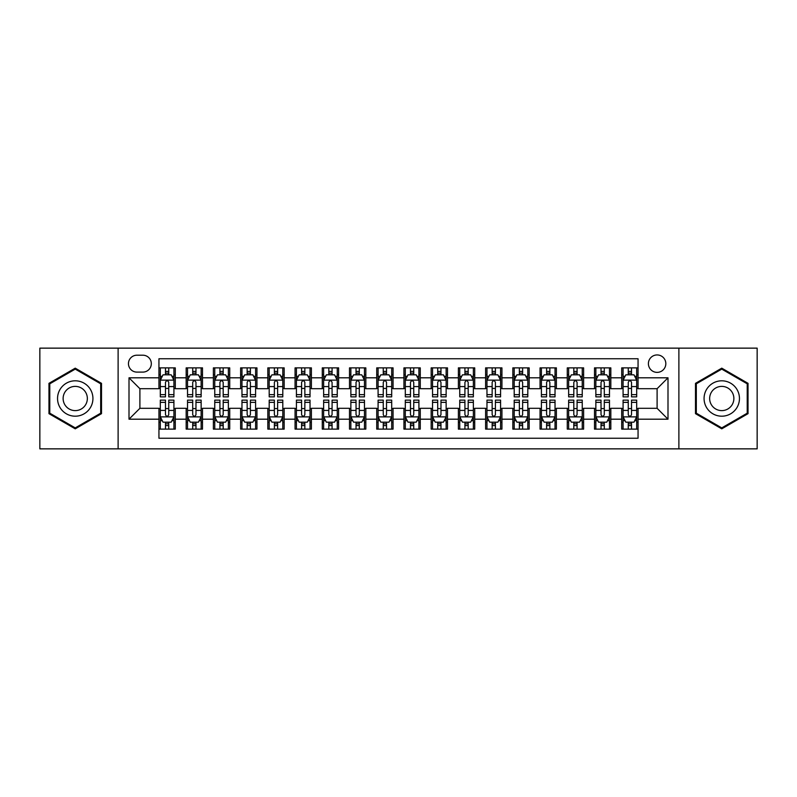 <?xml version="1.0" encoding="UTF-8"?>
<svg xmlns="http://www.w3.org/2000/svg" width="797" height="797" viewBox="0 0 797 797"><rect width="100%" height="100%" fill="white"/><g stroke="black" fill="none" stroke-linecap="round" stroke-linejoin="round"><path stroke-width="1.2" d="M657.107 354.944A8.707 8.707 0 0 0 648.399 363.651A8.707 8.707 0 0 0 657.107 372.368A8.707 8.707 0 0 0 665.824 363.651A8.707 8.707 0 0 0 657.107 354.944M678.885 448.86L757.15 448.86L757.15 348.14L678.885 348.14L678.885 448.86L118.115 448.86L118.115 348.14L39.85 348.14L39.85 448.86L118.115 448.86M638.058 367.875L621.72 367.875L621.72 377.808L610.831 377.808L610.831 388.697L621.72 388.697L621.72 377.808M610.831 377.808L610.831 367.875L594.502 367.875L594.502 377.808L583.613 377.808L583.613 388.697L594.502 388.697L594.502 377.808M583.613 377.808L583.613 367.875L567.275 367.875L567.275 377.808L556.386 377.808L556.386 388.697L567.275 388.697L567.275 377.808M556.386 377.808L556.386 367.875L540.057 367.875L540.057 377.808L529.168 377.808L529.168 388.697L540.057 388.697L540.057 377.808M529.168 377.808L529.168 367.875L512.83 367.875L512.83 377.808L501.941 377.808L501.941 388.697L512.83 388.697L512.83 377.808M501.941 377.808L501.941 367.875L485.612 367.875L485.612 377.808L474.723 377.808L474.723 388.697L485.612 388.697L485.612 377.808M474.723 377.808L474.723 367.875L458.385 367.875L458.385 377.808L447.496 377.808L447.496 388.697L458.385 388.697L458.385 377.808M447.496 377.808L447.496 367.875L431.167 367.875L431.167 377.808L420.278 377.808L420.278 388.697L431.167 388.697L431.167 377.808M420.278 377.808L420.278 367.875L403.94 367.875L403.94 377.808L393.06 377.808L393.06 388.697L403.94 388.697L403.94 377.808M393.06 377.808L393.06 367.875L376.722 367.875L376.722 377.808L365.833 377.808L365.833 388.697L376.722 388.697L376.722 377.808M365.833 377.808L365.833 367.875L349.504 367.875L349.504 377.808L338.615 377.808L338.615 388.697L349.504 388.697L349.504 377.808M338.615 377.808L338.615 367.875L322.277 367.875L322.277 377.808L311.388 377.808L311.388 388.697L322.277 388.697L322.277 377.808M311.388 377.808L311.388 367.875L295.059 367.875L295.059 377.808L284.17 377.808L284.17 388.697L295.059 388.697L295.059 377.808M284.17 377.808L284.17 367.875L267.832 367.875L267.832 377.808L256.943 377.808L256.943 388.697L267.832 388.697L267.832 377.808M256.943 377.808L256.943 367.875L240.614 367.875L240.614 377.808L229.725 377.808L229.725 388.697L240.614 388.697L240.614 377.808M229.725 377.808L229.725 367.875L213.387 367.875L213.387 377.808L202.498 377.808L202.498 388.697L213.387 388.697L213.387 377.808M202.498 377.808L202.498 367.875L186.169 367.875L186.169 388.697L175.28 388.697L175.28 367.875L158.942 367.875M158.942 429.125L175.28 429.125L175.28 408.303L186.169 408.303L186.169 429.125L202.498 429.125L202.498 408.303L213.387 408.303L213.387 419.192L202.498 419.192M213.387 419.192L213.387 429.125L229.725 429.125L229.725 408.303L240.614 408.303L240.614 419.192L229.725 419.192M240.614 419.192L240.614 429.125L256.943 429.125L256.943 408.303L267.832 408.303L267.832 419.192L256.943 419.192M267.832 419.192L267.832 429.125L284.17 429.125L284.17 408.303L295.059 408.303L295.059 419.192L284.17 419.192M295.059 419.192L295.059 429.125L311.388 429.125L311.388 408.303L322.277 408.303L322.277 419.192L311.388 419.192M322.277 419.192L322.277 429.125L338.615 429.125L338.615 408.303L349.504 408.303L349.504 419.192L338.615 419.192M349.504 419.192L349.504 429.125L365.833 429.125L365.833 408.303L376.722 408.303L376.722 419.192L365.833 419.192M376.722 419.192L376.722 429.125L393.06 429.125L393.06 408.303L403.94 408.303L403.94 419.192L393.06 419.192M403.94 419.192L403.94 429.125L420.278 429.125L420.278 408.303L431.167 408.303L431.167 419.192L420.278 419.192M431.167 419.192L431.167 429.125L447.496 429.125L447.496 408.303L458.385 408.303L458.385 419.192L447.496 419.192M458.385 419.192L458.385 429.125L474.723 429.125L474.723 408.303L485.612 408.303L485.612 419.192L474.723 419.192M485.612 419.192L485.612 429.125L501.941 429.125L501.941 408.303L512.83 408.303L512.83 419.192L501.941 419.192M512.83 419.192L512.83 429.125L529.168 429.125L529.168 408.303L540.057 408.303L540.057 419.192L529.168 419.192M540.057 419.192L540.057 429.125L556.386 429.125L556.386 408.303L567.275 408.303L567.275 419.192L556.386 419.192M567.275 419.192L567.275 429.125L583.613 429.125L583.613 408.303L594.502 408.303L594.502 419.192L583.613 419.192M594.502 419.192L594.502 429.125L610.831 429.125L610.831 408.303L621.72 408.303L621.72 419.192L610.831 419.192M136.895 372.099L142.882 372.099A8.438 8.438 0 0 0 151.32 363.651A8.438 8.438 0 0 0 142.882 355.213L136.895 355.213A8.438 8.438 0 0 0 128.456 363.651A8.438 8.438 0 0 0 136.895 372.099M678.885 348.14L118.115 348.14M638.058 377.808L638.058 358.76L158.942 358.76L158.942 388.697L139.893 388.697L139.893 408.303L158.942 408.303L158.942 438.24L638.058 438.24L638.058 408.303L657.107 408.303L657.107 388.697L638.058 388.697L638.058 377.808L667.996 377.808L667.996 419.192L638.058 419.192M158.942 419.192L129.004 419.192L129.004 377.808L158.942 377.808M621.72 419.192L621.72 429.125L638.058 429.125M158.942 374.68L160.307 374.68M165.477 374.68L168.745 374.68M173.915 374.68L175.28 374.68M158.942 388.428L160.307 388.428M165.477 388.428L168.745 388.428M173.915 388.428L175.28 388.428M158.942 408.572L160.307 408.572M165.477 408.572L168.745 408.572M173.915 408.572L175.28 408.572M158.942 422.32L160.307 422.32M165.477 422.32L168.745 422.32M173.915 422.32L175.28 422.32M186.169 388.428L187.534 388.428M192.705 388.428L195.972 388.428M201.143 388.428L202.498 388.428M186.169 374.68L187.534 374.68M192.705 374.68L195.972 374.68M201.143 374.68L202.498 374.68M186.169 408.572L187.534 408.572M192.705 408.572L195.972 408.572M201.143 408.572L202.498 408.572M186.169 422.32L187.534 422.32M192.705 422.32L195.972 422.32M201.143 422.32L202.498 422.32M213.387 408.572L214.752 408.572M219.922 408.572L223.19 408.572M228.36 408.572L229.725 408.572M213.387 422.32L214.752 422.32M219.922 422.32L223.19 422.32M228.36 422.32L229.725 422.32M213.387 374.68L214.752 374.68M219.922 374.68L223.19 374.68M228.36 374.68L229.725 374.68M213.387 388.428L214.752 388.428M219.922 388.428L223.19 388.428M228.36 388.428L229.725 388.428M240.614 408.572L241.969 408.572M247.15 408.572L250.407 408.572M255.588 408.572L256.943 408.572M240.614 422.32L241.969 422.32M247.15 422.32L250.407 422.32M255.588 422.32L256.943 422.32M240.614 374.68L241.969 374.68M247.15 374.68L250.407 374.68M255.588 374.68L256.943 374.68M240.614 388.428L241.969 388.428M247.15 388.428L250.407 388.428M255.588 388.428L256.943 388.428M267.832 408.572L269.197 408.572M274.367 408.572L277.635 408.572M282.805 408.572L284.17 408.572M267.832 422.32L269.197 422.32M274.367 422.32L277.635 422.32M282.805 422.32L284.17 422.32M267.832 374.68L269.197 374.68M274.367 374.68L277.635 374.68M282.805 374.68L284.17 374.68M267.832 388.428L269.197 388.428M274.367 388.428L277.635 388.428M282.805 388.428L284.17 388.428M295.059 408.572L296.414 408.572M301.585 408.572L304.852 408.572M310.033 408.572L311.388 408.572M295.059 422.32L296.414 422.32M301.585 422.32L304.852 422.32M310.033 422.32L311.388 422.32M295.059 374.68L296.414 374.68M301.585 374.68L304.852 374.68M310.033 374.68L311.388 374.68M295.059 388.428L296.414 388.428M301.585 388.428L304.852 388.428M310.033 388.428L311.388 388.428M322.277 408.572L323.642 408.572M328.812 408.572L332.08 408.572M337.251 408.572L338.615 408.572M322.277 422.32L323.642 422.32M328.812 422.32L332.08 422.32M337.251 422.32L338.615 422.32M322.277 374.68L323.642 374.68M328.812 374.68L332.08 374.68M337.251 374.68L338.615 374.68M322.277 388.428L323.642 388.428M328.812 388.428L332.08 388.428M337.251 388.428L338.615 388.428M349.504 408.572L350.859 408.572M356.03 408.572L359.298 408.572M364.468 408.572L365.833 408.572M349.504 422.32L350.859 422.32M356.03 422.32L359.298 422.32M364.468 422.32L365.833 422.32M349.504 374.68L350.859 374.68M356.03 374.68L359.298 374.68M364.468 374.68L365.833 374.68M349.504 388.428L350.859 388.428M356.03 388.428L359.298 388.428M364.468 388.428L365.833 388.428M376.722 408.572L378.087 408.572M383.257 408.572L386.525 408.572M391.696 408.572L393.06 408.572M376.722 422.32L378.087 422.32M383.257 422.32L386.525 422.32M391.696 422.32L393.06 422.32M376.722 374.68L378.087 374.68M383.257 374.68L386.525 374.68M391.696 374.68L393.06 374.68M376.722 388.428L378.087 388.428M383.257 388.428L386.525 388.428M391.696 388.428L393.06 388.428M403.94 408.572L405.304 408.572M410.475 408.572L413.743 408.572M418.913 408.572L420.278 408.572M403.94 422.32L405.304 422.32M410.475 422.32L413.743 422.32M418.913 422.32L420.278 422.32M403.94 374.68L405.304 374.68M410.475 374.68L413.743 374.68M418.913 374.68L420.278 374.68M403.94 388.428L405.304 388.428M410.475 388.428L413.743 388.428M418.913 388.428L420.278 388.428M431.167 408.572L432.532 408.572M437.702 408.572L440.97 408.572M446.141 408.572L447.496 408.572M431.167 422.32L432.532 422.32M437.702 422.32L440.97 422.32M446.141 422.32L447.496 422.32M431.167 374.68L432.532 374.68M437.702 374.68L440.97 374.68M446.141 374.68L447.496 374.68M431.167 388.428L432.532 388.428M437.702 388.428L440.97 388.428M446.141 388.428L447.496 388.428M458.385 408.572L459.749 408.572M464.92 408.572L468.188 408.572M473.358 408.572L474.723 408.572M458.385 422.32L459.749 422.32M464.92 422.32L468.188 422.32M473.358 422.32L474.723 422.32M458.385 374.68L459.749 374.68M464.92 374.68L468.188 374.68M473.358 374.68L474.723 374.68M458.385 388.428L459.749 388.428M464.92 388.428L468.188 388.428M473.358 388.428L474.723 388.428M485.612 408.572L486.967 408.572M492.147 408.572L495.415 408.572M500.586 408.572L501.941 408.572M485.612 422.32L486.967 422.32M492.147 422.32L495.415 422.32M500.586 422.32L501.941 422.32M485.612 374.68L486.967 374.68M492.147 374.68L495.415 374.68M500.586 374.68L501.941 374.68M485.612 388.428L486.967 388.428M492.147 388.428L495.415 388.428M500.586 388.428L501.941 388.428M512.83 408.572L514.195 408.572M519.365 408.572L522.633 408.572M527.803 408.572L529.168 408.572M512.83 422.32L514.195 422.32M519.365 422.32L522.633 422.32M527.803 422.32L529.168 422.32M512.83 374.68L514.195 374.68M519.365 374.68L522.633 374.68M527.803 374.68L529.168 374.68M512.83 388.428L514.195 388.428M519.365 388.428L522.633 388.428M527.803 388.428L529.168 388.428M540.057 408.572L541.412 408.572M546.593 408.572L549.85 408.572M555.031 408.572L556.386 408.572M540.057 422.32L541.412 422.32M546.593 422.32L549.85 422.32M555.031 422.32L556.386 422.32M540.057 374.68L541.412 374.68M546.593 374.68L549.85 374.68M555.031 374.68L556.386 374.68M540.057 388.428L541.412 388.428M546.593 388.428L549.85 388.428M555.031 388.428L556.386 388.428M567.275 408.572L568.64 408.572M573.81 408.572L577.078 408.572M582.248 408.572L583.613 408.572M567.275 422.32L568.64 422.32M573.81 422.32L577.078 422.32M582.248 422.32L583.613 422.32M567.275 374.68L568.64 374.68M573.81 374.68L577.078 374.68M582.248 374.68L583.613 374.68M567.275 388.428L568.64 388.428M573.81 388.428L577.078 388.428M582.248 388.428L583.613 388.428M594.502 408.572L595.857 408.572M601.028 408.572L604.295 408.572M609.466 408.572L610.831 408.572M594.502 422.32L595.857 422.32M601.028 422.32L604.295 422.32M609.466 422.32L610.831 422.32M594.502 374.68L595.857 374.68M601.028 374.68L604.295 374.68M609.466 374.68L610.831 374.68M594.502 388.428L595.857 388.428M601.028 388.428L604.295 388.428M609.466 388.428L610.831 388.428M621.72 408.572L623.085 408.572M628.255 408.572L631.523 408.572M636.693 408.572L638.058 408.572M621.72 422.32L623.085 422.32M628.255 422.32L631.523 422.32M636.693 422.32L638.058 422.32M621.72 374.68L623.085 374.68M628.255 374.68L631.523 374.68M636.693 374.68L638.058 374.68M621.72 388.428L623.085 388.428M628.255 388.428L631.523 388.428M636.693 388.428L638.058 388.428M139.893 388.697L129.004 377.808M139.893 408.303L129.004 419.192M667.996 377.808L657.107 388.697M667.996 419.192L657.107 408.303M75.237 428.836L101.508 413.663L101.508 383.337L75.237 368.164L48.966 383.337L48.966 413.663L75.237 428.836M748.034 383.337L721.763 368.164L695.492 383.337L695.492 413.663L721.763 428.836L748.034 413.663L748.034 383.337M168.745 371.412L165.477 371.412M173.915 394.645L168.745 394.645L168.745 396.866L173.915 396.866L173.915 380.259L171.196 374.819L163.026 374.819L160.307 380.259L160.307 396.866L165.477 396.866L165.477 394.645L160.307 394.645M160.307 380.259L160.307 367.875M173.915 380.259L173.915 367.875M165.477 374.819L165.477 367.875M168.745 367.875L168.745 374.819M168.745 394.645L168.745 382.301C167.659 380.209 166.573 380.209 165.477 382.301L165.477 394.645M165.477 425.588L168.745 425.588M160.307 402.355L165.477 402.355L165.477 400.134L160.307 400.134L160.307 416.741L163.026 422.181L171.196 422.181L173.915 416.741L173.915 400.134L168.745 400.134L168.745 402.355L173.915 402.355M173.915 416.741L173.915 429.125M160.307 416.741L160.307 429.125M168.745 422.181L168.745 429.125M165.477 429.125L165.477 422.181M165.477 402.355L165.477 414.699C166.563 416.791 167.659 416.791 168.745 414.699L168.745 402.355M75.237 380.807A17.693 17.693 0 0 0 57.543 398.5A17.693 17.693 0 0 0 75.237 416.193A17.693 17.693 0 0 0 92.93 398.5A17.693 17.693 0 0 0 75.237 380.807M75.237 386.386A12.114 12.114 0 0 0 63.122 398.5A12.114 12.114 0 0 0 75.237 410.614A12.114 12.114 0 0 0 87.351 398.5A12.114 12.114 0 0 0 75.237 386.386M100.691 413.195L75.237 427.889L49.783 413.195L49.783 383.805L75.237 369.111L100.691 383.805L100.691 413.195M706.441 389.653A17.693 17.693 0 0 0 712.917 413.822A17.693 17.693 0 0 0 737.086 407.347A17.693 17.693 0 0 0 730.61 383.178A17.693 17.693 0 0 0 706.441 389.653M711.273 392.443A12.114 12.114 0 0 0 715.706 408.991A12.114 12.114 0 0 0 732.254 404.557A12.114 12.114 0 0 0 727.82 388.009A12.114 12.114 0 0 0 711.273 392.443M747.217 383.805L747.217 413.195L721.763 427.889L696.309 413.195L696.309 383.805L721.763 369.111L747.217 383.805M195.972 371.412L192.705 371.412M201.143 394.645L195.972 394.645L195.972 396.866L201.143 396.866L201.143 380.259L198.423 374.819L190.254 374.819L187.534 380.259L187.534 396.866L192.705 396.866L192.705 394.645L187.534 394.645M187.534 380.259L187.534 367.875M201.143 380.259L201.143 367.875M192.705 374.819L192.705 367.875M195.972 367.875L195.972 374.819M195.972 394.645L195.972 382.301C194.876 380.209 193.791 380.209 192.705 382.301L192.705 394.645M223.19 371.412L219.922 371.412M228.36 394.645L223.19 394.645L223.19 396.866L228.36 396.866L228.36 380.259L225.641 374.819L217.471 374.819L214.752 380.259L214.752 396.866L219.922 396.866L219.922 394.645L214.752 394.645M214.752 380.259L214.752 367.875M228.36 380.259L228.36 367.875M219.922 374.819L219.922 367.875M223.19 367.875L223.19 374.819M223.19 394.645L223.19 382.301C222.104 380.209 221.018 380.209 219.922 382.301L219.922 394.645M250.407 371.412L247.15 371.412M255.588 394.645L250.407 394.645L250.407 396.866L255.588 396.866L255.588 380.259L252.858 374.819L244.699 374.819L241.969 380.259L241.969 396.866L247.15 396.866L247.15 394.645L241.969 394.645M241.969 380.259L241.969 367.875M255.588 380.259L255.588 367.875M247.15 374.819L247.15 367.875M250.407 367.875L250.407 374.819M250.407 394.645L250.407 382.301C249.322 380.209 248.236 380.209 247.15 382.301L247.15 394.645M277.635 371.412L274.367 371.412M282.805 394.645L277.635 394.645L277.635 396.866L282.805 396.866L282.805 380.259L280.086 374.819L271.916 374.819L269.197 380.259L269.197 396.866L274.367 396.866L274.367 394.645L269.197 394.645M269.197 380.259L269.197 367.875M282.805 380.259L282.805 367.875M274.367 374.819L274.367 367.875M277.635 367.875L277.635 374.819M277.635 394.645L277.635 382.301C276.549 380.209 275.453 380.209 274.367 382.301L274.367 394.645M192.705 425.588L195.972 425.588M187.534 402.355L192.705 402.355L192.705 400.134L187.534 400.134L187.534 416.741L190.254 422.181L198.423 422.181L201.143 416.741L201.143 400.134L195.972 400.134L195.972 402.355L201.143 402.355M201.143 416.741L201.143 429.125M187.534 416.741L187.534 429.125M195.972 422.181L195.972 429.125M192.705 429.125L192.705 422.181M192.705 402.355L192.705 414.699C193.791 416.791 194.876 416.791 195.972 414.699L195.972 402.355M219.922 425.588L223.19 425.588M214.752 402.355L219.922 402.355L219.922 400.134L214.752 400.134L214.752 416.741L217.471 422.181L225.641 422.181L228.36 416.741L228.36 400.134L223.19 400.134L223.19 402.355L228.36 402.355M228.36 416.741L228.36 429.125M214.752 416.741L214.752 429.125M223.19 422.181L223.19 429.125M219.922 429.125L219.922 422.181M219.922 402.355L219.922 414.699C221.008 416.791 222.104 416.791 223.19 414.699L223.19 402.355M247.15 425.588L250.407 425.588M241.969 402.355L247.15 402.355L247.15 400.134L241.969 400.134L241.969 416.741L244.699 422.181L252.858 422.181L255.588 416.741L255.588 400.134L250.407 400.134L250.407 402.355L255.588 402.355M255.588 416.741L255.588 429.125M241.969 416.741L241.969 429.125M250.407 422.181L250.407 429.125M247.15 429.125L247.15 422.181M247.15 402.355L247.15 414.699C248.236 416.791 249.322 416.791 250.407 414.699L250.407 402.355M274.367 425.588L277.635 425.588M269.197 402.355L274.367 402.355L274.367 400.134L269.197 400.134L269.197 416.741L271.916 422.181L280.086 422.181L282.805 416.741L282.805 400.134L277.635 400.134L277.635 402.355L282.805 402.355M282.805 416.741L282.805 429.125M269.197 416.741L269.197 429.125M277.635 422.181L277.635 429.125M274.367 429.125L274.367 422.181M274.367 402.355L274.367 414.699C275.453 416.791 276.539 416.791 277.635 414.699L277.635 402.355M304.852 371.412L301.585 371.412M310.033 394.645L304.852 394.645L304.852 396.866L310.033 396.866L310.033 380.259L307.303 374.819L299.144 374.819L296.414 380.259L296.414 396.866L301.585 396.866L301.585 394.645L296.414 394.645M296.414 380.259L296.414 367.875M310.033 380.259L310.033 367.875M301.585 374.819L301.585 367.875M304.852 367.875L304.852 374.819M304.852 394.645L304.852 382.301C303.767 380.209 302.681 380.209 301.585 382.301L301.585 394.645M301.585 425.588L304.852 425.588M296.414 402.355L301.585 402.355L301.585 400.134L296.414 400.134L296.414 416.741L299.144 422.181L307.303 422.181L310.033 416.741L310.033 400.134L304.852 400.134L304.852 402.355L310.033 402.355M310.033 416.741L310.033 429.125M296.414 416.741L296.414 429.125M304.852 422.181L304.852 429.125M301.585 429.125L301.585 422.181M301.585 402.355L301.585 414.699C302.681 416.791 303.767 416.791 304.852 414.699L304.852 402.355M332.08 371.412L328.812 371.412M337.251 394.645L332.08 394.645L332.08 396.866L337.251 396.866L337.251 380.259L334.531 374.819L326.362 374.819L323.642 380.259L323.642 396.866L328.812 396.866L328.812 394.645L323.642 394.645M323.642 380.259L323.642 367.875M337.251 380.259L337.251 367.875M328.812 374.819L328.812 367.875M332.08 367.875L332.08 374.819M332.08 394.645L332.08 382.301C330.994 380.209 329.898 380.209 328.812 382.301L328.812 394.645M328.812 425.588L332.08 425.588M323.642 402.355L328.812 402.355L328.812 400.134L323.642 400.134L323.642 416.741L326.362 422.181L334.531 422.181L337.251 416.741L337.251 400.134L332.08 400.134L332.08 402.355L337.251 402.355M337.251 416.741L337.251 429.125M323.642 416.741L323.642 429.125M332.08 422.181L332.08 429.125M328.812 429.125L328.812 422.181M328.812 402.355L328.812 414.699C329.898 416.791 330.984 416.791 332.08 414.699L332.08 402.355M359.298 371.412L356.03 371.412M364.468 394.645L359.298 394.645L359.298 396.866L364.468 396.866L364.468 380.259L361.748 374.819L353.579 374.819L350.859 380.259L350.859 396.866L356.03 396.866L356.03 394.645L350.859 394.645M350.859 380.259L350.859 367.875M364.468 380.259L364.468 367.875M356.03 374.819L356.03 367.875M359.298 367.875L359.298 374.819M359.298 394.645L359.298 382.301C358.212 380.209 357.126 380.209 356.03 382.301L356.03 394.645M356.03 425.588L359.298 425.588M350.859 402.355L356.03 402.355L356.03 400.134L350.859 400.134L350.859 416.741L353.579 422.181L361.748 422.181L364.468 416.741L364.468 400.134L359.298 400.134L359.298 402.355L364.468 402.355M364.468 416.741L364.468 429.125M350.859 416.741L350.859 429.125M359.298 422.181L359.298 429.125M356.03 429.125L356.03 422.181M356.03 402.355L356.03 414.699C357.126 416.791 358.212 416.791 359.298 414.699L359.298 402.355M386.525 371.412L383.257 371.412M391.696 394.645L386.525 394.645L386.525 396.866L391.696 396.866L391.696 380.259L388.976 374.819L380.807 374.819L378.087 380.259L378.087 396.866L383.257 396.866L383.257 394.645L378.087 394.645M378.087 380.259L378.087 367.875M391.696 380.259L391.696 367.875M383.257 374.819L383.257 367.875M386.525 367.875L386.525 374.819M386.525 394.645L386.525 382.301C385.439 380.209 384.343 380.209 383.257 382.301L383.257 394.645M383.257 425.588L386.525 425.588M378.087 402.355L383.257 402.355L383.257 400.134L378.087 400.134L378.087 416.741L380.807 422.181L388.976 422.181L391.696 416.741L391.696 400.134L386.525 400.134L386.525 402.355L391.696 402.355M391.696 416.741L391.696 429.125M378.087 416.741L378.087 429.125M386.525 422.181L386.525 429.125M383.257 429.125L383.257 422.181M383.257 402.355L383.257 414.699C384.343 416.791 385.429 416.791 386.525 414.699L386.525 402.355M413.743 371.412L410.475 371.412M418.913 394.645L413.743 394.645L413.743 396.866L418.913 396.866L418.913 380.259L416.193 374.819L408.024 374.819L405.304 380.259L405.304 396.866L410.475 396.866L410.475 394.645L405.304 394.645M405.304 380.259L405.304 367.875M418.913 380.259L418.913 367.875M410.475 374.819L410.475 367.875M413.743 367.875L413.743 374.819M413.743 394.645L413.743 382.301C412.657 380.209 411.571 380.209 410.475 382.301L410.475 394.645M410.475 425.588L413.743 425.588M405.304 402.355L410.475 402.355L410.475 400.134L405.304 400.134L405.304 416.741L408.024 422.181L416.193 422.181L418.913 416.741L418.913 400.134L413.743 400.134L413.743 402.355L418.913 402.355M418.913 416.741L418.913 429.125M405.304 416.741L405.304 429.125M413.743 422.181L413.743 429.125M410.475 429.125L410.475 422.181M410.475 402.355L410.475 414.699C411.561 416.791 412.657 416.791 413.743 414.699L413.743 402.355M440.97 371.412L437.702 371.412M446.141 394.645L440.97 394.645L440.97 396.866L446.141 396.866L446.141 380.259L443.421 374.819L435.252 374.819L432.532 380.259L432.532 396.866L437.702 396.866L437.702 394.645L432.532 394.645M432.532 380.259L432.532 367.875M446.141 380.259L446.141 367.875M437.702 374.819L437.702 367.875M440.97 367.875L440.97 374.819M440.97 394.645L440.97 382.301C439.874 380.209 438.788 380.209 437.702 382.301L437.702 394.645M437.702 425.588L440.97 425.588M432.532 402.355L437.702 402.355L437.702 400.134L432.532 400.134L432.532 416.741L435.252 422.181L443.421 422.181L446.141 416.741L446.141 400.134L440.97 400.134L440.97 402.355L446.141 402.355M446.141 416.741L446.141 429.125M432.532 416.741L432.532 429.125M440.97 422.181L440.97 429.125M437.702 429.125L437.702 422.181M437.702 402.355L437.702 414.699C438.788 416.791 439.874 416.791 440.97 414.699L440.97 402.355M468.188 371.412L464.92 371.412M473.358 394.645L468.188 394.645L468.188 396.866L473.358 396.866L473.358 380.259L470.638 374.819L462.469 374.819L459.749 380.259L459.749 396.866L464.92 396.866L464.92 394.645L459.749 394.645M459.749 380.259L459.749 367.875M473.358 380.259L473.358 367.875M464.92 374.819L464.92 367.875M468.188 367.875L468.188 374.819M468.188 394.645L468.188 382.301C467.102 380.209 466.016 380.209 464.92 382.301L464.92 394.645M464.92 425.588L468.188 425.588M459.749 402.355L464.92 402.355L464.92 400.134L459.749 400.134L459.749 416.741L462.469 422.181L470.638 422.181L473.358 416.741L473.358 400.134L468.188 400.134L468.188 402.355L473.358 402.355M473.358 416.741L473.358 429.125M459.749 416.741L459.749 429.125M468.188 422.181L468.188 429.125M464.92 429.125L464.92 422.181M464.92 402.355L464.92 414.699C466.006 416.791 467.102 416.791 468.188 414.699L468.188 402.355M495.415 371.412L492.147 371.412M500.586 394.645L495.415 394.645L495.415 396.866L500.586 396.866L500.586 380.259L497.856 374.819L489.697 374.819L486.967 380.259L486.967 396.866L492.147 396.866L492.147 394.645L486.967 394.645M486.967 380.259L486.967 367.875M500.586 380.259L500.586 367.875M492.147 374.819L492.147 367.875M495.415 367.875L495.415 374.819M495.415 394.645L495.415 382.301C494.319 380.209 493.233 380.209 492.147 382.301L492.147 394.645M492.147 425.588L495.415 425.588M486.967 402.355L492.147 402.355L492.147 400.134L486.967 400.134L486.967 416.741L489.697 422.181L497.856 422.181L500.586 416.741L500.586 400.134L495.415 400.134L495.415 402.355L500.586 402.355M500.586 416.741L500.586 429.125M486.967 416.741L486.967 429.125M495.415 422.181L495.415 429.125M492.147 429.125L492.147 422.181M492.147 402.355L492.147 414.699C493.233 416.791 494.319 416.791 495.415 414.699L495.415 402.355M522.633 371.412L519.365 371.412M527.803 394.645L522.633 394.645L522.633 396.866L527.803 396.866L527.803 380.259L525.084 374.819L516.914 374.819L514.195 380.259L514.195 396.866L519.365 396.866L519.365 394.645L514.195 394.645M514.195 380.259L514.195 367.875M527.803 380.259L527.803 367.875M519.365 374.819L519.365 367.875M522.633 367.875L522.633 374.819M522.633 394.645L522.633 382.301C521.547 380.209 520.461 380.209 519.365 382.301L519.365 394.645M519.365 425.588L522.633 425.588M514.195 402.355L519.365 402.355L519.365 400.134L514.195 400.134L514.195 416.741L516.914 422.181L525.084 422.181L527.803 416.741L527.803 400.134L522.633 400.134L522.633 402.355L527.803 402.355M527.803 416.741L527.803 429.125M514.195 416.741L514.195 429.125M522.633 422.181L522.633 429.125M519.365 429.125L519.365 422.181M519.365 402.355L519.365 414.699C520.451 416.791 521.547 416.791 522.633 414.699L522.633 402.355M549.85 371.412L546.593 371.412M555.031 394.645L549.85 394.645L549.85 396.866L555.031 396.866L555.031 380.259L552.301 374.819L544.142 374.819L541.412 380.259L541.412 396.866L546.593 396.866L546.593 394.645L541.412 394.645M541.412 380.259L541.412 367.875M555.031 380.259L555.031 367.875M546.593 374.819L546.593 367.875M549.85 367.875L549.85 374.819M549.85 394.645L549.85 382.301C548.764 380.209 547.678 380.209 546.593 382.301L546.593 394.645M546.593 425.588L549.85 425.588M541.412 402.355L546.593 402.355L546.593 400.134L541.412 400.134L541.412 416.741L544.142 422.181L552.301 422.181L555.031 416.741L555.031 400.134L549.85 400.134L549.85 402.355L555.031 402.355M555.031 416.741L555.031 429.125M541.412 416.741L541.412 429.125M549.85 422.181L549.85 429.125M546.593 429.125L546.593 422.181M546.593 402.355L546.593 414.699C547.678 416.791 548.764 416.791 549.85 414.699L549.85 402.355M577.078 371.412L573.81 371.412M582.248 394.645L577.078 394.645L577.078 396.866L582.248 396.866L582.248 380.259L579.529 374.819L571.359 374.819L568.64 380.259L568.64 396.866L573.81 396.866L573.81 394.645L568.64 394.645M568.64 380.259L568.64 367.875M582.248 380.259L582.248 367.875M573.81 374.819L573.81 367.875M577.078 367.875L577.078 374.819M577.078 394.645L577.078 382.301C575.992 380.209 574.896 380.209 573.81 382.301L573.81 394.645M573.81 425.588L577.078 425.588M568.64 402.355L573.81 402.355L573.81 400.134L568.64 400.134L568.64 416.741L571.359 422.181L579.529 422.181L582.248 416.741L582.248 400.134L577.078 400.134L577.078 402.355L582.248 402.355M582.248 416.741L582.248 429.125M568.64 416.741L568.64 429.125M577.078 422.181L577.078 429.125M573.81 429.125L573.81 422.181M573.81 402.355L573.81 414.699C574.896 416.791 575.982 416.791 577.078 414.699L577.078 402.355M604.295 371.412L601.028 371.412M609.466 394.645L604.295 394.645L604.295 396.866L609.466 396.866L609.466 380.259L606.746 374.819L598.577 374.819L595.857 380.259L595.857 396.866L601.028 396.866L601.028 394.645L595.857 394.645M595.857 380.259L595.857 367.875M609.466 380.259L609.466 367.875M601.028 374.819L601.028 367.875M604.295 367.875L604.295 374.819M604.295 394.645L604.295 382.301C603.209 380.209 602.124 380.209 601.028 382.301L601.028 394.645M601.028 425.588L604.295 425.588M595.857 402.355L601.028 402.355L601.028 400.134L595.857 400.134L595.857 416.741L598.577 422.181L606.746 422.181L609.466 416.741L609.466 400.134L604.295 400.134L604.295 402.355L609.466 402.355M609.466 416.741L609.466 429.125M595.857 416.741L595.857 429.125M604.295 422.181L604.295 429.125M601.028 429.125L601.028 422.181M601.028 402.355L601.028 414.699C602.124 416.791 603.209 416.791 604.295 414.699L604.295 402.355M631.523 371.412L628.255 371.412M636.693 394.645L631.523 394.645L631.523 396.866L636.693 396.866L636.693 380.259L633.974 374.819L625.804 374.819L623.085 380.259L623.085 396.866L628.255 396.866L628.255 394.645L623.085 394.645M623.085 380.259L623.085 367.875M636.693 380.259L636.693 367.875M628.255 374.819L628.255 367.875M631.523 367.875L631.523 374.819M631.523 394.645L631.523 382.301C630.437 380.209 629.341 380.209 628.255 382.301L628.255 394.645M628.255 425.588L631.523 425.588M623.085 402.355L628.255 402.355L628.255 400.134L623.085 400.134L623.085 416.741L625.804 422.181L633.974 422.181L636.693 416.741L636.693 400.134L631.523 400.134L631.523 402.355L636.693 402.355M636.693 416.741L636.693 429.125M623.085 416.741L623.085 429.125M631.523 422.181L631.523 429.125M628.255 429.125L628.255 422.181M628.255 402.355L628.255 414.699C629.341 416.791 630.427 416.791 631.523 414.699L631.523 402.355M186.169 419.192L175.28 419.192M186.169 377.808L175.28 377.808M173.846 380.129L160.376 380.129M160.307 376.314L162.279 376.314M171.943 376.314L173.915 376.314M165.477 386.575L160.307 386.575M173.915 386.575L168.745 386.575M168.745 373.145L165.477 373.145M160.376 416.871L173.846 416.871M173.915 420.686L171.943 420.686M162.279 420.686L160.307 420.686M168.745 410.425L173.915 410.425M160.307 410.425L165.477 410.425M165.477 423.855L168.745 423.855M201.073 380.129L187.594 380.129M187.534 376.314L189.507 376.314M199.17 376.314L201.143 376.314M192.705 386.575L187.534 386.575M201.143 386.575L195.972 386.575M195.972 373.145L192.705 373.145M228.291 380.129L214.821 380.129M214.752 376.314L216.724 376.314M226.388 376.314L228.36 376.314M219.922 386.575L214.752 386.575M228.36 386.575L223.19 386.575M223.19 373.145L219.922 373.145M255.518 380.129L242.039 380.129M241.969 376.314L243.942 376.314M253.615 376.314L255.588 376.314M247.15 386.575L241.969 386.575M255.588 386.575L250.407 386.575M250.407 373.145L247.15 373.145M282.736 380.129L269.266 380.129M269.197 376.314L271.169 376.314M280.833 376.314L282.805 376.314M274.367 386.575L269.197 386.575M282.805 386.575L277.635 386.575M277.635 373.145L274.367 373.145M187.594 416.871L201.073 416.871M201.143 420.686L199.17 420.686M189.507 420.686L187.534 420.686M195.972 410.425L201.143 410.425M187.534 410.425L192.705 410.425M192.705 423.855L195.972 423.855M214.821 416.871L228.291 416.871M228.36 420.686L226.388 420.686M216.724 420.686L214.752 420.686M223.19 410.425L228.36 410.425M214.752 410.425L219.922 410.425M219.922 423.855L223.19 423.855M242.039 416.871L255.518 416.871M255.588 420.686L253.615 420.686M243.942 420.686L241.969 420.686M250.407 410.425L255.588 410.425M241.969 410.425L247.15 410.425M247.15 423.855L250.407 423.855M269.266 416.871L282.736 416.871M282.805 420.686L280.833 420.686M271.169 420.686L269.197 420.686M277.635 410.425L282.805 410.425M269.197 410.425L274.367 410.425M274.367 423.855L277.635 423.855M309.963 380.129L296.484 380.129M296.414 376.314L298.387 376.314M308.05 376.314L310.033 376.314M301.585 386.575L296.414 386.575M310.033 386.575L304.852 386.575M304.852 373.145L301.585 373.145M296.484 416.871L309.963 416.871M310.033 420.686L308.05 420.686M298.387 420.686L296.414 420.686M304.852 410.425L310.033 410.425M296.414 410.425L301.585 410.425M301.585 423.855L304.852 423.855M337.181 380.129L323.712 380.129M323.642 376.314L325.614 376.314M335.278 376.314L337.251 376.314M328.812 386.575L323.642 386.575M337.251 386.575L332.08 386.575M332.08 373.145L328.812 373.145M323.712 416.871L337.181 416.871M337.251 420.686L335.278 420.686M325.614 420.686L323.642 420.686M332.08 410.425L337.251 410.425M323.642 410.425L328.812 410.425M328.812 423.855L332.08 423.855M364.408 380.129L350.929 380.129M350.859 376.314L352.832 376.314M362.496 376.314L364.468 376.314M356.03 386.575L350.859 386.575M364.468 386.575L359.298 386.575M359.298 373.145L356.03 373.145M350.929 416.871L364.408 416.871M364.468 420.686L362.496 420.686M352.832 420.686L350.859 420.686M359.298 410.425L364.468 410.425M350.859 410.425L356.03 410.425M356.03 423.855L359.298 423.855M391.626 380.129L378.147 380.129M378.087 376.314L380.059 376.314M389.723 376.314L391.696 376.314M383.257 386.575L378.087 386.575M391.696 386.575L386.525 386.575M386.525 373.145L383.257 373.145M378.147 416.871L391.626 416.871M391.696 420.686L389.723 420.686M380.059 420.686L378.087 420.686M386.525 410.425L391.696 410.425M378.087 410.425L383.257 410.425M383.257 423.855L386.525 423.855M418.853 380.129L405.374 380.129M405.304 376.314L407.277 376.314M416.941 376.314L418.913 376.314M410.475 386.575L405.304 386.575M418.913 386.575L413.743 386.575M413.743 373.145L410.475 373.145M405.374 416.871L418.853 416.871M418.913 420.686L416.941 420.686M407.277 420.686L405.304 420.686M413.743 410.425L418.913 410.425M405.304 410.425L410.475 410.425M410.475 423.855L413.743 423.855M446.071 380.129L432.592 380.129M432.532 376.314L434.504 376.314M444.168 376.314L446.141 376.314M437.702 386.575L432.532 386.575M446.141 386.575L440.97 386.575M440.97 373.145L437.702 373.145M432.592 416.871L446.071 416.871M446.141 420.686L444.168 420.686M434.504 420.686L432.532 420.686M440.97 410.425L446.141 410.425M432.532 410.425L437.702 410.425M437.702 423.855L440.97 423.855M473.288 380.129L459.819 380.129M459.749 376.314L461.722 376.314M471.386 376.314L473.358 376.314M464.92 386.575L459.749 386.575M473.358 386.575L468.188 386.575M468.188 373.145L464.92 373.145M459.819 416.871L473.288 416.871M473.358 420.686L471.386 420.686M461.722 420.686L459.749 420.686M468.188 410.425L473.358 410.425M459.749 410.425L464.92 410.425M464.92 423.855L468.188 423.855M500.516 380.129L487.037 380.129M486.967 376.314L488.95 376.314M498.613 376.314L500.586 376.314M492.147 386.575L486.967 386.575M500.586 386.575L495.415 386.575M495.415 373.145L492.147 373.145M487.037 416.871L500.516 416.871M500.586 420.686L498.613 420.686M488.95 420.686L486.967 420.686M495.415 410.425L500.586 410.425M486.967 410.425L492.147 410.425M492.147 423.855L495.415 423.855M527.734 380.129L514.264 380.129M514.195 376.314L516.167 376.314M525.831 376.314L527.803 376.314M519.365 386.575L514.195 386.575M527.803 386.575L522.633 386.575M522.633 373.145L519.365 373.145M514.264 416.871L527.734 416.871M527.803 420.686L525.831 420.686M516.167 420.686L514.195 420.686M522.633 410.425L527.803 410.425M514.195 410.425L519.365 410.425M519.365 423.855L522.633 423.855M554.961 380.129L541.482 380.129M541.412 376.314L543.385 376.314M553.058 376.314L555.031 376.314M546.593 386.575L541.412 386.575M555.031 386.575L549.85 386.575M549.85 373.145L546.593 373.145M541.482 416.871L554.961 416.871M555.031 420.686L553.058 420.686M543.385 420.686L541.412 420.686M549.85 410.425L555.031 410.425M541.412 410.425L546.593 410.425M546.593 423.855L549.85 423.855M582.179 380.129L568.709 380.129M568.64 376.314L570.612 376.314M580.276 376.314L582.248 376.314M573.81 386.575L568.64 386.575M582.248 386.575L577.078 386.575M577.078 373.145L573.81 373.145M568.709 416.871L582.179 416.871M582.248 420.686L580.276 420.686M570.612 420.686L568.64 420.686M577.078 410.425L582.248 410.425M568.64 410.425L573.81 410.425M573.81 423.855L577.078 423.855M609.406 380.129L595.927 380.129M595.857 376.314L597.83 376.314M607.493 376.314L609.466 376.314M601.028 386.575L595.857 386.575M609.466 386.575L604.295 386.575M604.295 373.145L601.028 373.145M595.927 416.871L609.406 416.871M609.466 420.686L607.493 420.686M597.83 420.686L595.857 420.686M604.295 410.425L609.466 410.425M595.857 410.425L601.028 410.425M601.028 423.855L604.295 423.855M636.624 380.129L623.154 380.129M623.085 376.314L625.057 376.314M634.721 376.314L636.693 376.314M628.255 386.575L623.085 386.575M636.693 386.575L631.523 386.575M631.523 373.145L628.255 373.145M623.154 416.871L636.624 416.871M636.693 420.686L634.721 420.686M625.057 420.686L623.085 420.686M631.523 410.425L636.693 410.425M623.085 410.425L628.255 410.425M628.255 423.855L631.523 423.855"/></g></svg>
